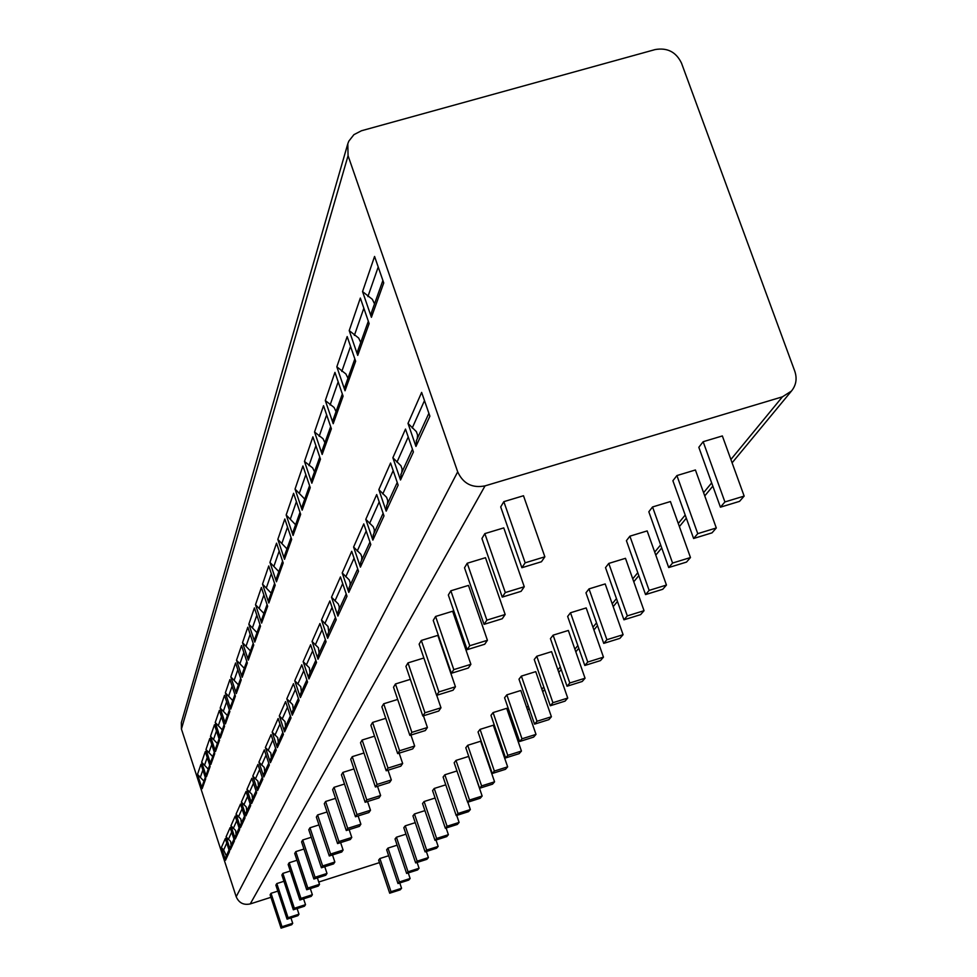 <?xml version="1.0" encoding="UTF-8"?>
<svg xmlns="http://www.w3.org/2000/svg" width="977" height="977" viewBox="0 0 977 977"><rect width="100%" height="100%" fill="white"/><g stroke="black" fill="none" stroke-linecap="round" stroke-linejoin="round"><path stroke-width="1.47" d="M681.494 63.114C676.108 51.976 667.328 47.458 655.152 49.571L361.453 130.759L353.918 134.655L348.801 141.176L347.8 143.766L348.068 155.709L457.688 471.842C463.147 483.676 472.27 488.353 485.044 485.874L782.418 396.833L791.455 391.056C796.133 385.268 797.256 378.697 794.826 371.333L681.494 63.114M270.934 897.301L250.246 903.92C243.603 905.337 238.925 902.931 236.19 896.727L181.429 729.037L181.356 722.601L347.629 144.352M229.021 849.99L225.748 857.147L225.54 860.224L221.376 847.499L223.648 850.014L226.334 855.876M225.54 860.224L229.534 851.553L225.296 838.596L221.376 847.499M205.292 777.399L202.227 785.96L202.166 788.671L197.501 774.37L203.949 781.136M202.166 788.671L205.732 778.754L200.969 764.209L197.501 774.37M233.955 839.206L230.523 846.705L230.316 849.856L226.066 836.862L230.645 841.466L231.122 845.423M230.316 849.856L234.48 840.806L230.145 827.58L226.066 836.862M209.689 765.089L206.489 774.053L206.428 776.825L201.653 762.231L208.248 769.131M206.428 776.825L210.14 766.469L205.28 751.618L201.653 762.231M239.109 827.946L235.506 835.823L235.286 839.035L230.938 825.773L235.628 830.474L236.116 834.505M235.286 839.035L239.646 829.583L235.213 816.064L230.938 825.773M214.281 752.241L210.922 761.633L210.861 764.454L205.988 749.554L212.717 756.601M210.861 764.454L214.745 753.646L209.774 738.478L205.988 749.554M244.494 816.174L240.708 824.454L240.489 827.739L236.043 814.171L240.843 818.982L241.331 823.098M240.489 827.739L245.044 817.847L240.513 804.034L236.043 814.171M219.08 738.807L215.563 748.663L215.502 751.545L210.507 736.328L217.395 743.521M215.502 751.545L219.556 740.236L214.464 724.739L210.507 736.328M250.136 803.863L246.155 812.559L245.935 815.917L241.38 802.056L246.277 806.965L246.79 811.179M245.935 815.917L250.698 805.561L246.045 791.431L241.38 802.056M224.112 724.739L220.411 735.095L220.35 738.038L215.233 722.491L222.28 729.843M220.35 738.038L224.588 726.216L219.385 710.377L215.233 722.491M256.047 790.955L251.858 800.114L251.626 803.546L246.961 789.367L251.981 794.399L252.493 798.697M251.626 803.546L256.621 792.689L251.858 778.242L246.961 789.367M229.375 710.023L225.479 720.904L225.418 723.908L220.191 708.007L227.397 715.543M225.418 723.908L229.864 711.525L224.527 695.319L220.191 708.007M262.239 777.411L257.818 787.071L257.586 790.576L252.811 776.08L257.952 781.221L258.478 785.63M257.586 790.576L262.825 779.194L257.94 764.405L252.811 776.08M234.895 694.574L230.804 706.029L230.731 709.107L225.369 692.84L232.758 700.546M230.731 709.107L235.396 696.112L229.925 679.528L225.369 692.84M268.748 763.196L264.083 773.381L263.851 776.984L258.942 762.133L264.217 767.397L264.755 771.903M263.851 776.984L269.347 765.028L264.34 749.872L258.942 762.133M240.684 678.368L236.373 690.434L236.312 693.585L230.816 676.939L238.376 684.816M236.312 693.585L241.209 679.943L235.591 662.956L230.816 676.939M275.587 748.26L270.666 759.007L270.421 762.695L265.39 747.49L270.788 752.888L271.35 757.505M270.421 762.695L276.21 750.128L271.056 734.606L265.39 747.49M246.778 661.331L242.223 674.057L242.162 677.281L236.519 660.232L244.274 668.317M242.162 677.281L247.315 662.943L241.539 645.541L236.519 660.232M282.78 732.53L277.578 743.9L277.334 747.674L272.168 732.091L277.7 737.623L278.286 742.349M277.334 747.674L283.428 734.448L278.14 718.522L272.168 732.091M253.19 643.391L248.378 656.837L248.317 660.134L242.528 642.671L250.478 650.951M248.317 660.134L253.739 645.052L247.816 627.21L242.528 642.671M290.377 715.946L284.857 727.987L284.612 731.858L279.3 715.872L284.991 721.551L285.589 726.412M284.612 731.858L291.024 717.912L285.589 701.571L279.3 715.872M259.943 624.498L254.863 638.714L254.789 642.097L248.842 624.193L257.012 632.681M254.789 642.097L260.505 626.196L254.411 607.889L248.842 624.193M298.388 698.433L292.538 711.219L292.282 715.188L286.823 698.775L292.66 704.612L293.283 709.595M292.282 715.188L299.06 700.46L293.466 683.692L286.823 698.775M267.063 604.555L261.689 619.613L261.616 623.082L255.51 604.714L263.9 613.434M261.616 623.082L267.649 606.29L261.384 587.507L255.51 604.714M306.851 679.931L300.647 693.499L300.391 697.578L294.761 680.737L300.769 686.721L301.404 691.838M300.391 697.578L307.547 682.007L301.783 664.775L294.761 680.737M274.598 583.477L268.895 599.438L268.834 603.004L262.532 584.148L271.154 593.1M268.834 603.004L275.196 585.26L268.748 565.964L262.532 584.148M315.827 660.342L309.22 674.777L308.952 678.954L303.163 661.649L309.343 667.804L310.002 673.055M308.952 678.954L316.536 662.479L310.601 644.747L303.163 661.649M282.573 561.164L276.515 578.128L276.442 581.791L269.97 562.41L278.836 571.618M276.442 581.791L283.196 562.996L276.54 543.163L269.97 562.41M325.341 639.556L318.294 654.932L318.026 659.243L312.054 641.437L318.417 647.775L319.1 653.173M318.026 659.243L326.074 641.755L319.943 623.509L312.054 641.437M291.036 537.497L284.576 555.559L284.515 559.32L277.834 539.389L286.969 548.866M284.515 559.32L291.671 539.389L284.808 518.995L277.834 539.389M335.441 617.464L327.93 633.89L327.661 638.323L321.494 619.992L328.052 626.513L328.76 632.082M327.661 638.323L336.21 619.736L329.872 600.94L321.494 619.992M300.012 512.375L293.137 531.61L293.076 535.481L286.176 514.989L295.591 524.734M293.076 535.481L300.672 514.317L293.589 493.312L286.176 514.989M346.212 593.955L338.164 611.517L337.895 616.084L331.521 597.203L338.286 603.933L339.263 606.729L339.019 609.648M337.895 616.084L346.994 596.288L340.448 576.918L331.521 597.203M309.575 485.63L302.223 506.171L302.162 510.165L295.042 489.05L304.763 499.1M302.162 510.165L310.246 487.633L302.931 465.98L295.042 489.05M357.692 568.87L349.07 587.69L348.789 592.392L342.206 572.937L349.192 579.874L350.206 582.756L349.949 585.773M348.789 592.392L358.51 571.276L351.72 551.297L342.206 572.937M319.76 457.102L311.907 479.096L311.846 483.2L304.482 461.449L312.677 467.934L314.509 471.806M311.846 483.2L320.468 459.178L312.896 436.841L304.482 461.449M369.953 542.052L360.708 562.276L360.415 567.124L353.601 547.035L360.831 554.203L361.869 557.183L361.612 560.297M360.415 567.124L370.808 544.543L363.774 523.904L353.601 547.035M330.653 426.631L322.227 450.214L322.166 454.452L314.545 432.005L323.021 438.71L324.914 442.703M322.166 454.452L331.386 428.769L323.534 405.711L314.545 432.005M373.385 534.651L372.86 540.098L365.789 519.349L373.263 526.75L374.35 529.827L374.081 533.039M372.86 540.098L383.985 515.905L376.695 494.557L365.789 519.349M342.329 393.987L333.267 419.341L333.206 423.713L325.304 400.533L334.073 407.458L336.039 411.586M333.206 423.713L343.086 396.198L334.94 372.371L325.304 400.533M386.721 505.5L386.184 511.13L378.844 489.66L386.599 497.33L387.722 500.517L387.454 503.827M386.184 511.13L398.152 485.129L390.568 463.025L378.844 489.66M354.846 358.938L345.089 386.257L345.028 390.776L336.833 366.815L345.919 373.983L347.946 378.246M345.028 390.776L355.64 361.234L347.177 336.577L336.833 366.815M401.071 474.163L400.509 479.988L392.876 457.761L400.924 465.711L402.097 469.009L401.816 472.441M400.509 479.988L413.405 451.985L405.504 429.074L392.876 457.761M368.329 321.213L357.79 350.719L357.729 355.396L349.216 330.605L358.632 338.03L360.745 342.438M357.729 355.396L369.147 323.595L360.342 298.046L349.216 330.605M416.52 440.407L415.946 446.44L408.007 423.395L416.361 431.639L417.582 435.058L417.301 438.624M415.946 446.44L429.88 416.178L421.637 392.4L408.007 423.395M382.886 280.484L371.468 312.457L371.407 317.293L362.552 291.598L372.335 299.304L374.533 303.884M371.407 317.293L383.741 282.951L374.57 256.45L362.552 291.598M379.455 862.618L318.746 882.023M388.651 855.73L379.894 858.527L378.636 860.151L389.701 893.21L391.008 891.683L379.894 858.527M277.847 891.122L271.02 893.308L270.116 894.822L281.071 928.15L282.011 926.733L271.02 893.308M397.126 845.178L387.979 848.097L386.66 849.795L397.993 883.538L399.349 881.95L387.979 848.097M283.941 881.291L276.821 883.562L275.868 885.15L287.067 919.174L288.056 917.696L276.821 883.562M405.98 834.175L396.418 837.216L395.05 838.987L406.64 873.45L408.056 871.789L396.418 837.216M290.316 871.008L282.866 873.389L281.877 875.038L293.332 909.795L294.358 908.256L282.866 873.389M415.237 822.671L405.235 825.846L403.806 827.702L415.665 862.911L417.142 861.177L405.235 825.846M296.971 860.273L289.18 862.752L288.154 864.486L299.878 900L300.953 898.388L289.18 862.752M424.934 810.629L414.456 813.963L412.953 815.893L425.105 851.883L426.656 850.075L414.456 813.963M303.957 849.037L295.799 851.626L294.724 853.446L306.717 889.754L307.84 888.069L295.799 851.626M435.107 798.026L424.116 801.519L422.54 803.546L434.997 840.342L436.621 838.449L424.116 801.519M311.284 837.265L302.723 839.988L301.588 841.881L313.886 879.019L315.07 877.261L302.723 839.988M445.768 784.824L434.228 788.463L432.579 790.601L445.353 828.252L447.063 826.261L434.228 788.463M318.966 824.93L309.978 827.775L308.793 829.766L321.409 867.784L322.642 865.927L309.978 827.775M456.967 770.963L444.84 774.785L443.106 777.02L456.222 815.575L458.005 813.487L444.84 774.785M327.051 811.972L317.598 814.952L316.353 817.053L329.286 855.974L330.592 854.032L317.598 814.952M467.641 802.251L480.22 798.246L482.149 796.035L468.606 756.43L455.99 760.411L454.171 762.756L467.641 802.251L469.51 800.053L455.99 760.411M335.551 798.356L325.597 801.494L324.291 803.692L337.578 843.578L338.934 841.527L325.597 801.494M479.634 788.244L492.542 784.152L494.57 781.82L480.647 741.225L467.714 745.292L465.797 747.759L479.634 788.244L481.612 785.923L467.714 745.292M344.515 784.03L334.024 787.328L332.644 789.648L346.285 830.535L347.727 828.374L334.024 787.328M492.274 773.491L505.5 769.302L507.649 766.847L493.324 725.215L480.061 729.379L478.046 731.981L492.274 773.491L494.362 771.048L480.061 729.379M353.967 768.923L342.89 772.404L341.437 774.846L355.469 816.784L356.984 814.525L342.89 772.404M505.597 757.932L519.178 753.646L521.437 751.057L506.697 708.325L493.08 712.587L490.955 715.335L505.597 757.932L507.796 755.368L493.08 712.587M363.957 752.998L352.245 756.662L350.719 759.239L365.154 802.288L366.754 799.894L352.245 756.662M519.666 741.506L533.613 737.11L536.007 734.386L520.814 690.495L506.831 694.855L504.584 697.761L519.666 741.506L521.999 738.795L506.831 694.855M374.545 736.157L362.137 740.029L360.513 742.752L375.388 786.986L377.073 784.446L362.137 740.029M534.553 724.14L548.891 719.634L551.407 716.752L535.75 671.639L521.376 676.108L518.995 679.186L534.553 724.14L537.008 721.27L521.376 676.108M385.756 718.327L372.603 722.43L370.881 725.313L386.208 770.78L388.003 768.105L372.603 722.43M550.307 705.748L565.06 701.12L567.735 698.054L551.565 651.659L536.776 656.251L534.248 659.512L550.307 705.748L552.921 702.707L536.776 656.251M397.676 699.434L383.692 703.77L381.873 706.835L397.688 753.609L399.581 750.763L383.692 703.77M567.039 686.233L582.219 681.482L585.052 678.221L568.345 630.458L553.116 635.172L550.442 638.628L567.039 686.233L569.811 682.996L553.116 635.172M410.352 679.357L395.465 683.961L393.523 687.222L409.864 735.388L411.879 732.359L395.465 683.961M584.808 665.484L600.452 660.599L603.468 657.142L586.188 607.926L570.495 612.762L567.649 616.45L584.808 665.484L587.763 662.04L570.495 612.762M423.871 657.997L407.983 662.894L405.931 666.363L422.809 715.994L424.958 712.783L407.983 662.894M603.737 643.379L619.87 638.372L623.094 634.684L605.19 583.928L589.009 588.899L585.968 592.819L603.737 643.379L606.888 639.715L589.009 588.899M436.609 695.343L453.059 690.226L455.441 686.77L437.843 635.368L421.331 640.448L419.133 644.136L436.609 695.343L438.905 691.911L421.331 640.448M623.937 619.809L640.594 614.643L644.038 610.698L625.475 558.319L608.769 563.424L605.52 567.625L623.937 619.809L627.307 615.889L608.769 563.424M451.35 673.287L468.349 668.012L470.89 664.323L452.644 611.236L435.583 616.463L433.238 620.407L451.35 673.287L453.804 669.611L435.583 616.463M645.553 594.59L662.76 589.278L666.448 585.052L647.165 530.914L629.896 536.178L626.416 540.672L645.553 594.59L649.143 590.389L629.896 536.178M467.128 649.668L484.702 644.246L487.425 640.289L468.484 585.406L450.849 590.792L448.333 595.017L467.128 649.668L469.754 645.736L450.849 590.792M668.708 567.552L686.513 562.08L690.47 557.537L670.417 501.543L652.551 506.965L648.826 511.777L668.708 567.552L672.579 563.045L652.551 506.965M484.055 624.352L502.239 618.746L505.17 614.496L485.484 557.696L467.226 563.24L464.515 567.784L484.055 624.352L486.876 620.126L467.226 563.24M693.609 538.498L712.038 532.844L716.3 527.971L695.416 469.974L676.914 475.567L672.897 480.745L693.609 538.498L697.761 533.65L676.914 475.567M502.251 597.106L521.107 591.329L524.258 586.75L503.766 527.898L484.836 533.613L481.93 538.51L502.251 597.106L505.292 592.55L484.836 533.613M720.428 507.185L739.552 501.36L744.156 496.084L722.357 435.937L703.159 441.714L698.824 447.307L720.428 507.185L724.91 501.946L703.159 441.714M521.877 567.722L541.453 561.751L544.861 556.805L523.489 495.742L503.839 501.653L500.7 506.929L521.877 567.722L525.162 562.813L503.839 501.653M399.776 882.964L401.571 888.288L400.228 889.827L389.701 893.21M290.938 917.928L292.709 923.302L291.732 924.718L281.071 928.15M401.571 888.288L391.008 891.683M292.709 923.302L282.011 926.733M408.252 872.925L410.132 878.494L408.728 880.082L397.993 883.538M297.118 908.573L298.974 914.191L297.948 915.669L287.067 919.174M410.132 878.494L399.349 881.95M298.974 914.191L288.056 917.696M417.106 862.447L419.06 868.26L417.606 869.933L406.64 873.45M303.578 898.816L305.52 904.678L304.445 906.229L293.332 909.795M419.06 868.26L408.056 871.789M305.52 904.678L294.358 908.256M426.351 851.492L428.402 857.574L426.876 859.32L415.665 862.911M310.32 888.606L312.359 894.737L311.236 896.361L299.878 900M428.402 857.574L417.142 861.177M312.359 894.737L300.953 898.388M436.011 840.025L438.16 846.4L436.572 848.219L425.105 851.883M317.378 877.908L319.516 884.344L318.343 886.041L306.717 889.754M438.16 846.4L426.656 850.075M319.516 884.344L307.84 888.069M446.123 828.007L448.382 834.688L446.721 836.605L434.997 840.342M324.767 866.709L327.002 873.45L325.781 875.221L313.886 879.019M448.382 834.688L436.621 838.449M327.002 873.45L315.07 877.261M456.711 815.416L459.105 822.426L457.346 824.429L445.353 828.252M332.498 854.948L334.855 862.032L333.572 863.9L321.409 867.784M459.105 822.426L447.063 826.261M334.855 862.032L322.642 865.927M467.824 802.19L470.34 809.554L468.508 811.655L456.222 815.575M340.619 842.601L343.098 850.051L341.755 852.005L329.286 855.974M470.34 809.554L458.005 813.487M343.098 850.051L330.592 854.032M349.155 829.62L351.769 837.46L350.352 839.512L337.578 843.578M482.149 796.035L469.51 800.053M351.769 837.46L338.934 841.527M358.119 815.954L360.879 824.209L359.389 826.371L346.285 830.535M494.57 781.82L481.612 785.923M360.879 824.209L347.727 828.374M367.56 801.531L370.491 810.251L368.915 812.534L355.469 816.784M507.649 766.847L494.362 771.048M370.491 810.251L356.984 814.525M377.525 786.314L380.615 795.522L378.966 797.928L365.154 802.288M521.437 751.057L507.796 755.368M380.615 795.522L366.754 799.894M388.04 770.206L391.325 779.964L389.567 782.516L375.388 786.986M536.007 734.386L521.999 738.795M391.325 779.964L377.073 784.446M399.153 753.145L402.658 763.489L400.802 766.188L386.208 770.78M551.407 716.752L537.008 721.27M402.658 763.489L388.003 768.105M410.938 735.046L414.663 746.037L412.697 748.907L397.688 753.609M567.735 698.054L552.921 702.707M414.663 746.037L399.581 750.763M423.432 715.799L427.413 727.511L425.325 730.552L409.864 735.388M585.052 678.221L569.811 682.996M427.413 727.511L411.879 732.359M436.719 695.306L440.981 707.788L438.758 711.024L422.809 715.994M603.468 657.142L587.763 662.04M440.981 707.788L424.958 712.783M623.094 634.684L606.888 639.715M455.441 686.77L438.905 691.911M644.038 610.698L627.307 615.889M470.89 664.323L453.804 669.611M666.448 585.052L649.143 590.389M487.425 640.289L469.754 645.736M690.47 557.537L672.579 563.045M505.17 614.496L486.876 620.126M716.3 527.971L697.761 533.65M524.258 586.75L505.292 592.55M744.156 496.084L724.91 501.946M544.861 556.805L525.162 562.813M181.429 729.037L348.068 155.709M236.19 896.727L457.688 471.842M250.246 903.92L485.044 485.874M498.942 741.531L499.662 740.651M512.473 725.068L513.548 723.762M526.762 707.69L528.239 705.895M541.881 689.31L543.798 686.99M557.904 669.831L560.297 666.912M574.891 649.168L577.847 645.577M592.954 627.21L596.532 622.862M612.2 603.81L616.463 598.62M632.742 578.836L637.786 572.705M654.712 552.115L660.635 544.91M678.27 523.477L685.195 515.05M703.599 492.677L711.659 482.882M730.894 459.495L782.418 396.833M223.648 850.014L226.762 843.066M200.395 777.106L202.874 769.998M228.386 839.438L231.647 832.135M204.608 765.015L207.209 757.529M233.32 828.398L236.739 820.729M209.005 752.412L211.753 744.523M238.473 816.857L242.076 808.797M213.597 739.235L216.491 730.918M243.859 804.804L247.657 796.316M218.396 725.459L221.461 716.678M249.501 792.176L253.495 783.224M223.415 711.048L226.652 701.767M255.412 778.95L259.626 769.51M228.679 695.954L232.099 686.135M261.616 765.076L266.062 755.099M234.199 680.126L237.826 669.721M268.125 750.507L272.839 739.955M240 663.493L243.835 652.465M274.964 735.18L279.959 724.018M246.082 646.017L250.173 634.317M282.182 719.048L287.47 707.214M252.506 627.625L256.841 615.18M289.778 702.036L295.396 689.469M259.259 608.231L263.875 594.993M297.802 684.083L303.774 670.723M266.391 587.763L271.313 573.646M306.289 665.093L312.652 650.865M273.939 566.135L279.19 551.065M315.278 644.979L322.056 629.799M281.926 543.224L287.543 527.116M324.816 623.644L332.058 607.425M290.389 518.934L296.41 501.677M334.952 600.965L342.707 583.599M299.389 493.116L305.85 474.602M345.736 576.809L354.065 558.185M308.964 465.638L315.913 445.732M357.252 551.04L366.204 531.024M319.186 436.328L326.66 414.895M369.575 523.477L379.21 501.909M330.104 405.003L338.176 381.848M382.776 493.947L393.181 470.645M341.803 371.443L350.535 346.383M396.955 462.206L408.227 436.975M354.37 335.392L363.847 308.207M412.233 427.999L424.482 400.607M367.902 296.581L378.221 266.99M499.735 743.839L500.456 742.96M513.291 727.438L514.366 726.143M527.604 710.132L529.082 708.349M542.748 691.814L544.665 689.493M558.795 672.408L561.201 669.501M575.819 651.83L578.775 648.252M593.918 629.933L597.497 625.61M613.202 606.619L617.464 601.466M633.78 581.742L638.824 575.636M655.787 555.119L661.722 547.95M679.381 526.579L686.318 518.189M704.759 495.901L712.831 486.131M732.103 462.829L791.455 391.056M383.106 513.328L373.153 535.091M397.236 482.467L386.489 505.952M412.453 449.225L400.814 474.627M428.879 413.32L416.263 440.883"/></g></svg>
